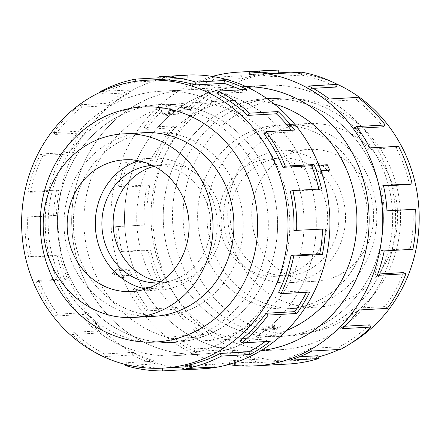 <?xml version="1.0" encoding="UTF-8"?>
<svg xmlns="http://www.w3.org/2000/svg" width="441" height="441" viewBox="0 0 441 441"><rect width="100%" height="100%" fill="white"/><g stroke="black" fill="none" stroke-linecap="round" stroke-linejoin="round"><path stroke-width="0.33" stroke-dasharray="2.21 1.65" d="M221.988 342.475A132.372 122.273 -93.2 0 0 285.663 190.429A132.372 122.273 -93.2 0 0 160.083 91.304A132.372 122.273 -93.2 0 0 113.023 104.467A132.372 122.273 -93.2 0 0 49.348 256.513A132.372 122.273 -93.2 0 0 174.928 355.639A132.372 122.273 -93.2 0 0 221.988 342.475M139.505 102.979A132.372 122.273 86.8 0 1 186.565 89.821A132.372 122.273 86.8 0 1 312.145 188.941A132.372 122.273 86.8 0 1 248.47 340.987A132.372 122.273 86.8 0 1 201.41 354.151A132.372 122.273 86.8 0 1 75.83 255.025A132.372 122.273 86.8 0 1 139.505 102.979M327.784 336.533A132.372 122.273 86.8 0 1 280.724 349.696A132.372 122.273 86.8 0 1 155.144 250.571A132.372 122.273 86.8 0 1 218.813 98.525A132.372 122.273 86.8 0 1 265.873 85.361A132.372 122.273 86.8 0 1 391.454 184.487A132.372 122.273 86.8 0 1 327.784 336.533M246.155 86.673A132.372 122.273 -93.2 0 0 239.391 86.849A132.372 122.273 -93.2 0 0 192.331 100.013A132.372 122.273 -93.2 0 0 128.662 252.059A132.372 122.273 -93.2 0 0 254.242 351.179A132.372 122.273 -93.2 0 0 260.978 350.601M273.949 103.822A119.164 110.068 -93.2 0 0 240.136 100.041A119.164 110.068 -93.2 0 0 197.772 111.887A119.164 110.068 -93.2 0 0 140.453 248.757A119.164 110.068 -93.2 0 0 253.503 337.993A119.164 110.068 -93.2 0 0 286.683 330.447M162.823 113.85L166.555 116.071A119.164 110.068 86.8 0 1 168.942 114.688L177.475 114.208A119.164 110.068 86.8 0 1 179.889 112.89A119.164 110.068 86.8 0 1 182.331 111.639L173.798 112.119A119.164 110.068 86.8 0 1 176.273 110.934L162.823 113.85L162.332 112.78L166.009 114.869L168.434 113.585L176.968 113.105L181.824 110.537L173.296 111.016L175.722 109.732L162.332 112.78M144.94 114.853A119.164 110.068 86.8 0 1 187.304 103.007A119.164 110.068 86.8 0 1 300.354 192.243A119.164 110.068 86.8 0 1 243.035 329.113A119.164 110.068 86.8 0 1 200.672 340.959A119.164 110.068 86.8 0 1 87.621 251.728A119.164 110.068 86.8 0 1 144.94 114.853M260.918 328.11L274.247 324.929A119.164 110.068 86.8 0 1 271.865 326.312L280.393 325.833A119.164 110.068 86.8 0 1 277.979 327.15A119.164 110.068 86.8 0 1 275.537 328.402L267.003 328.881A119.164 110.068 86.8 0 1 264.534 330.066L260.918 328.11L261.408 329.179L265.08 331.268L264.534 330.066M321.384 170.965L320.155 171.036A119.164 110.068 86.8 0 1 321.274 173.721L310.442 168.859L316.44 163.164A119.164 110.068 86.8 0 1 317.735 165.755L326.268 165.276A119.164 110.068 86.8 0 1 328.683 170.557M196.08 306.627A91.915 84.904 -93.2 0 0 240.295 201.046A91.915 84.904 -93.2 0 0 153.093 132.217A91.915 84.904 -93.2 0 0 120.415 141.357A91.915 84.904 -93.2 0 0 76.205 246.932A91.915 84.904 -93.2 0 0 163.402 315.762A91.915 84.904 -93.2 0 0 196.08 306.627M118.469 116.369A119.131 110.041 86.8 0 1 160.827 104.528A119.131 110.041 86.8 0 1 273.844 193.737A119.131 110.041 86.8 0 1 216.542 330.574A119.131 110.041 86.8 0 1 174.189 342.414A119.131 110.041 86.8 0 1 61.167 253.206A119.131 110.041 86.8 0 1 118.469 116.369M207.287 331.092A119.131 110.041 -93.2 0 0 264.589 194.255A119.131 110.041 -93.2 0 0 151.566 105.046A119.131 110.041 -93.2 0 0 109.214 116.887A119.131 110.041 -93.2 0 0 51.911 253.729A119.131 110.041 -93.2 0 0 164.928 342.938A119.131 110.041 -93.2 0 0 207.287 331.092M160.667 281.766A58.846 54.353 -93.2 0 0 170.805 282.223A58.846 54.353 -93.2 0 0 191.725 276.375A58.846 54.353 -93.2 0 0 220.031 208.786A58.846 54.353 -93.2 0 0 164.206 164.719A58.846 54.353 -93.2 0 0 154.185 166.307M158.947 282.885A58.846 54.353 -93.2 0 0 159.554 282.857A58.846 54.353 -93.2 0 0 180.474 277.009A58.846 54.353 -93.2 0 0 208.775 209.414A58.846 54.353 -93.2 0 0 152.95 165.353A58.846 54.353 -93.2 0 0 152.343 165.386M145.784 288.987A65.979 60.946 -93.2 0 0 159.951 289.98A65.979 60.946 -93.2 0 0 183.406 283.42A65.979 60.946 -93.2 0 0 215.147 207.634A65.979 60.946 -93.2 0 0 152.553 158.225A65.979 60.946 -93.2 0 0 138.584 160.8M320.392 299.643A91.915 84.904 86.8 0 1 287.714 308.783A91.915 84.904 86.8 0 1 200.512 239.954A91.915 84.904 86.8 0 1 244.722 134.373A91.915 84.904 86.8 0 1 277.4 125.238A91.915 84.904 86.8 0 1 364.602 194.068A91.915 84.904 86.8 0 1 320.392 299.643M350.523 297.951A91.915 84.904 86.8 0 1 317.845 307.09A91.915 84.904 86.8 0 1 230.643 238.256A91.915 84.904 86.8 0 1 274.859 132.68A91.915 84.904 86.8 0 1 307.537 123.546A91.915 84.904 86.8 0 1 394.734 192.375A91.915 84.904 86.8 0 1 350.523 297.951M224.265 110.426A119.131 110.041 -93.2 0 0 166.963 247.263A119.131 110.041 -93.2 0 0 279.98 336.472A119.131 110.041 -93.2 0 0 322.332 324.631A119.131 110.041 -93.2 0 0 379.64 187.794A119.131 110.041 -93.2 0 0 266.618 98.586A119.131 110.041 -93.2 0 0 224.265 110.426M331.593 324.113A119.131 110.041 86.8 0 1 289.235 335.954A119.131 110.041 86.8 0 1 176.218 246.745A119.131 110.041 86.8 0 1 233.521 109.908A119.131 110.041 86.8 0 1 275.873 98.062A119.131 110.041 86.8 0 1 388.896 187.271A119.131 110.041 86.8 0 1 331.593 324.113M297.521 270.432A58.846 54.353 86.8 0 1 276.601 276.281A58.846 54.353 86.8 0 1 220.776 232.214A58.846 54.353 86.8 0 1 249.077 164.625A58.846 54.353 86.8 0 1 269.997 158.777A58.846 54.353 86.8 0 1 325.827 202.843A58.846 54.353 86.8 0 1 297.521 270.432M308.777 269.798A58.846 54.353 86.8 0 1 287.852 275.647A58.846 54.353 86.8 0 1 232.027 231.586A58.846 54.353 86.8 0 1 260.333 163.991A58.846 54.353 86.8 0 1 281.253 158.143A58.846 54.353 86.8 0 1 337.078 202.21A58.846 54.353 86.8 0 1 308.777 269.798M257.395 157.58A65.979 60.946 86.8 0 1 280.851 151.02A65.979 60.946 86.8 0 1 343.451 200.429A65.979 60.946 86.8 0 1 311.71 276.215A65.979 60.946 86.8 0 1 288.254 282.775A65.979 60.946 86.8 0 1 225.66 233.366A65.979 60.946 86.8 0 1 257.395 157.58M339.846 274.633A65.979 60.946 -93.2 0 0 371.587 198.847A65.979 60.946 -93.2 0 0 308.992 149.438A65.979 60.946 -93.2 0 0 285.531 155.998A65.979 60.946 -93.2 0 0 253.796 231.784A65.979 60.946 -93.2 0 0 316.39 281.193A65.979 60.946 -93.2 0 0 339.846 274.633M207.287 331.119A119.164 110.068 -93.2 0 0 264.6 194.249A119.164 110.068 -93.2 0 0 151.555 105.019A119.164 110.068 -93.2 0 0 109.192 116.865A119.164 110.068 -93.2 0 0 51.873 253.735A119.164 110.068 -93.2 0 0 164.923 342.966A119.164 110.068 -93.2 0 0 207.287 331.119M216.553 330.601A119.164 110.068 -93.2 0 0 273.872 193.726A119.164 110.068 -93.2 0 0 160.822 104.495A119.164 110.068 -93.2 0 0 118.458 116.341A119.164 110.068 -93.2 0 0 61.139 253.217A119.164 110.068 -93.2 0 0 174.189 342.448A119.164 110.068 -93.2 0 0 216.553 330.601M141.671 132.862A91.949 84.931 -93.2 0 0 111.126 141.853A91.949 84.931 -93.2 0 0 66.624 246.337A91.949 84.931 -93.2 0 0 151.98 316.406M196.085 306.655A91.949 84.931 -93.2 0 0 240.312 201.041A91.949 84.931 -93.2 0 0 153.082 132.19A91.949 84.931 -93.2 0 0 120.393 141.329A91.949 84.931 -93.2 0 0 76.166 246.943A91.949 84.931 -93.2 0 0 163.396 315.795A91.949 84.931 -93.2 0 0 196.085 306.655M185.738 75.102A147.112 135.889 -93.2 0 0 133.436 89.727A147.112 135.889 -93.2 0 0 62.672 258.702A147.112 135.889 -93.2 0 0 202.237 368.869M125.696 365.589L154.361 363.979A147.112 135.889 86.8 0 1 132.096 355.005L103.426 356.615A147.112 135.889 86.8 0 1 72.197 334.515L100.868 332.905A147.112 135.889 86.8 0 1 84.319 314.4L55.649 316.01A147.112 135.889 86.8 0 1 36.256 281.523L64.926 279.914A147.112 135.889 86.8 0 1 57.369 255.537L28.698 257.153A147.112 135.889 86.8 0 1 24.983 217.104L53.653 215.495A147.112 135.889 86.8 0 1 56.586 190.082L27.921 191.692A147.112 135.889 86.8 0 1 40.616 154.025L69.281 152.415A147.112 135.889 86.8 0 1 82.131 130.994L53.46 132.609A147.112 135.889 86.8 0 1 80.053 104.771L108.723 103.161A147.112 135.889 86.8 0 1 128.932 89.981L100.261 91.59M248.487 341.014A132.405 122.3 -93.2 0 0 312.173 188.935A132.405 122.3 -93.2 0 0 186.56 89.788A132.405 122.3 -93.2 0 0 139.488 102.951A132.405 122.3 -93.2 0 0 75.802 255.03A132.405 122.3 -93.2 0 0 201.41 354.178A132.405 122.3 -93.2 0 0 248.487 341.014M222.005 342.503A132.405 122.3 -93.2 0 0 285.691 190.424A132.405 122.3 -93.2 0 0 160.083 91.276A132.405 122.3 -93.2 0 0 113.006 104.44A132.405 122.3 -93.2 0 0 49.32 256.519A132.405 122.3 -93.2 0 0 174.934 355.667A132.405 122.3 -93.2 0 0 222.005 342.503M100.482 92.064L101.474 94.236L130.145 92.627A144.174 133.171 -93.2 0 0 110.338 105.542L108.723 103.161M53.46 132.609L55.605 134.433A144.174 133.171 86.8 0 1 81.668 107.152L110.338 105.542M55.605 134.433L84.275 132.818A144.174 133.171 -93.2 0 0 71.685 153.81L69.281 152.415M27.921 191.692L30.578 192.337A144.174 133.171 86.8 0 1 43.02 155.419L71.685 153.81M30.578 192.337L59.248 190.727A144.174 133.171 -93.2 0 0 56.371 215.627L53.653 215.495M28.698 257.153L31.344 256.486A144.174 133.171 86.8 0 1 27.7 217.242L56.371 215.627M31.344 256.486L60.009 254.876A144.174 133.171 -93.2 0 0 67.418 278.756L64.926 279.914M55.649 316.01L57.749 314.168A144.174 133.171 86.8 0 1 38.747 280.366L67.418 278.756M57.749 314.168L86.419 312.559A144.174 133.171 -93.2 0 0 102.643 330.689L100.868 332.905M103.426 356.615L104.572 353.963A144.174 133.171 86.8 0 1 73.972 332.299L102.643 330.689M104.572 353.963L133.243 352.353A144.174 133.171 -93.2 0 0 155.067 361.146L154.361 363.979M162.536 368.147L162.536 367.987A144.174 133.171 86.8 0 1 126.396 362.756L155.067 361.146M162.536 367.987L191.207 366.372A144.174 133.171 -93.2 0 0 197.574 366.179A144.174 133.171 -93.2 0 0 214.309 364.084L214.817 366.978M185.639 365.694L214.309 364.084M331.615 324.135A119.164 110.068 86.8 0 1 289.252 335.981A119.164 110.068 86.8 0 1 176.202 246.751A119.164 110.068 86.8 0 1 233.521 109.881A119.164 110.068 86.8 0 1 275.884 98.034A119.164 110.068 86.8 0 1 388.934 187.265A119.164 110.068 86.8 0 1 331.615 324.135M322.349 324.659A119.164 110.068 86.8 0 1 279.98 336.505A119.164 110.068 86.8 0 1 166.935 247.274A119.164 110.068 86.8 0 1 224.254 110.399A119.164 110.068 86.8 0 1 266.618 98.552A119.164 110.068 86.8 0 1 379.662 187.783A119.164 110.068 86.8 0 1 322.349 324.659M329.681 299.147A91.949 84.931 86.8 0 1 296.991 308.287A91.949 84.931 86.8 0 1 209.762 239.435A91.949 84.931 86.8 0 1 253.988 133.827A91.949 84.931 86.8 0 1 286.678 124.687A91.949 84.931 86.8 0 1 373.907 193.538A91.949 84.931 86.8 0 1 329.681 299.147M320.414 299.671A91.949 84.931 86.8 0 1 287.725 308.81A91.949 84.931 86.8 0 1 200.495 239.959A91.949 84.931 86.8 0 1 244.722 134.345A91.949 84.931 86.8 0 1 277.411 125.205A91.949 84.931 86.8 0 1 364.641 194.057A91.949 84.931 86.8 0 1 320.414 299.671M318.066 357.017A144.174 133.171 86.8 0 1 294.075 360.76A144.174 133.171 86.8 0 1 157.299 252.803A144.174 133.171 86.8 0 1 226.646 87.202A144.174 133.171 86.8 0 1 277.902 72.87A144.174 133.171 86.8 0 1 278.265 72.853M290.834 72.826A144.174 133.171 86.8 0 1 336.461 83.917M351.03 343.225A144.174 133.171 86.8 0 1 345.331 346.428A144.174 133.171 86.8 0 1 339.14 349.487M243.393 110.68A117.692 108.712 86.8 0 1 389.194 165.011A117.692 108.712 86.8 0 1 340.276 322.294A117.692 108.712 86.8 0 1 194.481 267.963A117.692 108.712 86.8 0 1 243.393 110.68M228.493 364.569A147.112 135.889 86.8 0 1 112.698 241.629A147.112 135.889 86.8 0 1 186.267 86.761A147.112 135.889 86.8 0 1 212.308 76.431M271.739 70.268A147.112 135.889 -93.2 0 0 241.486 75.731L212.821 77.34A147.112 135.889 -93.2 0 0 190.766 86.508L219.436 84.898L220.649 87.539L191.978 89.154A144.174 133.171 86.8 0 1 213.587 80.168L212.821 77.34M260.918 350.639A132.405 122.3 86.8 0 1 254.242 351.212A132.405 122.3 86.8 0 1 128.634 252.065A132.405 122.3 86.8 0 1 192.32 99.986A132.405 122.3 86.8 0 1 239.391 86.822A132.405 122.3 86.8 0 1 246.089 86.645M327.795 336.56A132.405 122.3 86.8 0 1 280.724 349.724A132.405 122.3 86.8 0 1 155.116 250.576A132.405 122.3 86.8 0 1 218.802 98.497A132.405 122.3 86.8 0 1 265.873 85.334A132.405 122.3 86.8 0 1 391.481 184.481A132.405 122.3 86.8 0 1 327.795 336.56M278.271 73.013A144.174 133.171 -93.2 0 0 271.904 73.206A144.174 133.171 -93.2 0 0 242.258 78.559L213.587 80.168M270.978 73.426L249.6 74.628A144.174 133.171 86.8 0 1 272.753 76.717L273.194 73.818M336.229 87.037A144.174 133.171 -93.2 0 0 301.423 75.102L272.753 76.717M313.077 88.338L307.564 88.647A144.174 133.171 86.8 0 1 327.674 101.397L329.234 98.999M383.053 126.832A144.174 133.171 -93.2 0 0 356.345 99.787L327.674 101.397M357.712 128.254L354.382 128.441A144.174 133.171 86.8 0 1 367.474 149.323L369.845 147.906M409.463 184.514A144.174 133.171 -93.2 0 0 396.145 147.713L367.474 149.323M383.549 185.97L380.792 186.124A144.174 133.171 86.8 0 1 384.265 211.002L386.978 210.842M412.886 249.308L410.229 248.663A144.174 133.171 -93.2 0 0 412.936 209.392L384.265 211.002M410.229 248.663L381.559 250.273A144.174 133.171 86.8 0 1 374.723 274.219L377.242 275.349M377.728 274.048L374.723 274.219M387.347 308.391L385.197 306.567A144.174 133.171 -93.2 0 0 403.394 272.61M385.197 306.567L356.526 308.182A144.174 133.171 86.8 0 1 340.744 326.45L342.569 328.65M345.016 326.213L340.744 326.45M340.54 349.41L339.333 346.764A144.174 133.171 -93.2 0 0 369.415 324.841M356.526 308.182L358.676 310.006M381.559 250.273L384.216 250.918M412.936 209.392L415.648 209.232M380.792 186.124L383.438 185.463M396.145 147.713L398.515 146.296M354.382 128.441L356.488 126.6M356.345 99.787L357.905 97.389M307.564 88.647L308.711 85.995M301.423 75.102L301.865 72.208M249.6 74.628L249.567 71.685M242.258 78.559L241.486 75.731M191.978 89.154L190.766 86.508M220.649 87.539A144.174 133.171 -93.2 0 0 190.567 109.462L188.742 107.268L160.072 108.877A147.112 135.889 -93.2 0 0 143.964 127.521L172.635 125.911L174.779 127.736L146.109 129.345A144.174 133.171 86.8 0 1 161.897 111.077L160.072 108.877M190.567 109.462L161.897 111.077M146.109 129.345L143.964 127.521M219.436 84.898A147.112 135.889 -93.2 0 0 188.742 107.268M174.779 127.736A144.174 133.171 -93.2 0 0 156.583 161.698L154.063 160.568L125.398 162.178A147.112 135.889 -93.2 0 0 118.42 186.609L147.09 185L149.747 185.644L121.082 187.254A144.174 133.171 86.8 0 1 127.912 163.308L125.398 162.178M156.583 161.698L127.912 163.308M121.082 187.254L118.42 186.609M172.635 125.911A147.112 135.889 -93.2 0 0 154.063 160.568M149.747 185.644A144.174 133.171 -93.2 0 0 147.046 224.916L115.663 226.685A147.112 135.889 -93.2 0 0 119.202 252.065L147.873 250.455L150.513 249.788L121.843 251.403A144.174 133.171 86.8 0 1 118.375 226.525L115.663 226.685M147.046 224.916L118.375 226.525M121.843 251.403L119.202 252.065M147.09 185A147.112 135.889 -93.2 0 0 144.328 225.075M150.513 249.788A144.174 133.171 -93.2 0 0 163.837 286.595L161.467 288.012L132.796 289.621A147.112 135.889 -93.2 0 0 146.153 310.927L174.823 309.317L176.924 307.471L148.253 309.086A144.174 133.171 86.8 0 1 135.166 288.205L132.796 289.621M163.837 286.595L135.166 288.205M148.253 309.086L146.153 310.927M147.873 250.455A147.112 135.889 -93.2 0 0 161.467 288.012M176.924 307.471A144.174 133.171 -93.2 0 0 203.632 334.521L202.072 336.918L173.407 338.528A147.112 135.889 -93.2 0 0 193.93 351.532L222.6 349.922L223.747 347.265L195.076 348.875A144.174 133.171 86.8 0 1 174.961 336.13L173.407 338.528M203.632 334.521L174.961 336.13M195.076 348.875L193.93 351.532M174.823 309.317A147.112 135.889 -93.2 0 0 202.072 336.918M223.747 347.265A144.174 133.171 -93.2 0 0 258.553 359.2L258.117 362.1L229.447 363.709A147.112 135.889 -93.2 0 0 253.073 365.843L281.744 364.233L281.711 361.289L253.04 362.899A144.174 133.171 86.8 0 1 229.882 360.81L229.447 363.709M258.553 359.2L229.882 360.81M253.04 362.899L253.073 365.843M222.6 349.922A147.112 135.889 -93.2 0 0 258.117 362.1M299.45 356.775L289.048 357.359L289.82 360.187M339.333 346.764L310.662 348.373A144.174 133.171 86.8 0 1 289.048 357.359M310.662 348.373L311.87 351.019M281.711 361.289A144.174 133.171 -93.2 0 0 288.072 361.096A144.174 133.171 -93.2 0 0 317.718 355.749M281.744 364.233A147.112 135.889 -93.2 0 0 288.238 364.034M191.207 366.372L191.229 368.301M126.396 362.756L125.939 364.608M133.243 352.353L132.096 355.005M73.972 332.299L72.197 334.515M86.419 312.559L84.319 314.4M38.747 280.366L36.256 281.523M60.009 254.876L57.369 255.537M27.7 217.242L24.983 217.104M59.248 190.727L56.586 190.082M43.02 155.419L40.616 154.025M84.275 132.818L82.131 130.994M81.668 107.152L80.053 104.771M130.145 92.627L128.932 89.981M101.474 94.236A144.174 133.171 86.8 0 1 135.993 81.998L135.878 81.331M135.993 81.998L164.664 80.389L164.157 77.495A147.112 135.889 86.8 0 1 174.757 75.885M159.074 77.781L164.157 77.495M159.096 79.711L187.767 78.101A144.174 133.171 -93.2 0 0 181.4 78.294A144.174 133.171 -93.2 0 0 164.664 80.389M187.767 78.101L187.728 75.157M217.06 93.735L245.731 92.125A144.174 133.171 -93.2 0 0 240.968 89.799M245.731 92.125L246.877 89.468M263.883 133.529L292.548 131.914A144.174 133.171 -93.2 0 0 291.292 130.26M292.548 131.914L294.654 130.073M290.288 191.212L318.959 189.597A144.174 133.171 -93.2 0 0 318.843 189.09M318.959 189.597L321.605 188.935M293.932 230.456L325.32 228.978M322.592 229.133A144.174 133.171 -93.2 0 0 322.603 228.846M278.613 292.273L307.283 290.663L309.687 292.058M306.501 292.24A144.174 133.171 -93.2 0 0 307.283 290.663M239.965 340.54L268.635 338.931L270.25 341.312M265.135 341.599A144.174 133.171 -93.2 0 0 268.635 338.931M182.331 111.639L181.824 110.537M173.798 112.119L173.296 111.016M176.273 110.934L175.722 109.732M265.08 331.268L267.511 329.984L276.044 329.504L280.9 326.935L272.367 327.415L274.798 326.131L274.247 324.929M272.367 327.415L271.865 326.312M177.475 114.208L176.968 113.105M274.798 326.131L261.408 329.179M168.942 114.688L168.434 113.585M166.555 116.071L166.009 114.869M267.511 329.984L267.003 328.881M276.044 329.504L275.537 328.402M280.9 326.935L280.393 325.833M124.368 277.836A119.164 110.068 86.8 0 1 123.067 275.245L131.6 274.765A119.164 110.068 86.8 0 1 129.185 269.484L120.652 269.964A119.164 110.068 86.8 0 1 119.533 267.279L113.298 273.1L124.368 277.836L123.26 278.42L122.052 275.779L130.586 275.305L128.166 270.024L119.638 270.504L118.425 267.863L112.312 273.624L123.26 278.42M129.185 269.484L128.166 270.024M120.652 269.964L119.638 270.504M119.533 267.279L118.425 267.863M318.909 165.21L317.542 162.58L316.44 163.164M318.749 165.221L317.735 165.755M131.6 274.765L130.586 275.305M113.298 273.1L112.312 273.624M317.542 162.58L310.442 168.859M123.067 275.245L122.052 275.779M321.88 173.401L321.274 173.721M311.429 168.335L321.693 172.839M321.169 170.496L320.155 171.036M327.283 164.741L326.268 165.276M160.083 91.304L186.565 89.821M280.724 349.696L254.242 351.179M240.136 100.041L187.304 103.007M153.093 132.217L145.96 132.62M160.827 104.528L151.566 105.046M164.206 164.719L152.95 165.353M159.951 289.98L131.815 291.562M287.714 308.783L317.845 307.09M279.98 336.472L289.235 335.954M276.601 276.281L287.852 275.647M280.851 151.02L308.992 149.438M160.822 104.495L151.555 105.019M153.082 132.19L143.81 132.713M186.56 89.788L160.083 91.276M185.837 366.84L197.574 366.179M279.98 336.505L289.252 335.981M287.725 308.81L296.991 308.287M254.242 351.212L280.724 349.724M277.902 72.87L271.904 73.206M294.075 360.76L288.072 361.096M239.391 86.822L265.873 85.334M277.411 125.205L286.678 124.687M266.618 98.552L275.884 98.034M159.096 79.545L181.4 78.294M201.41 354.178L174.934 355.667M163.396 315.795L154.124 316.313M174.189 342.448L164.923 342.966M288.254 282.775L316.39 281.193M269.997 158.777L281.253 158.143M266.618 98.586L275.873 98.062M277.4 125.238L307.537 123.546M152.553 158.225L124.417 159.807M170.805 282.223L159.554 282.857M174.189 342.414L164.928 342.938M163.402 315.762L156.268 316.164M253.503 337.993L200.672 340.959M265.873 85.361L239.391 86.849M174.928 355.639L201.41 354.151"/><path stroke-width="0.66" d="M260.978 350.601A132.372 122.273 -93.2 0 0 301.302 338.021A132.372 122.273 -93.2 0 0 365.804 189.531A132.372 122.273 -93.2 0 0 246.155 86.673M286.683 330.447A119.164 110.068 -93.2 0 0 295.867 326.147A119.164 110.068 -93.2 0 0 356.295 207.424A119.164 110.068 -93.2 0 0 273.949 103.822M321.693 172.839L322.377 173.137L321.169 170.496L329.703 170.017L328.683 170.557L321.384 170.965M165.948 308.32A91.915 84.904 -93.2 0 0 210.159 202.744A91.915 84.904 -93.2 0 0 122.962 133.91A91.915 84.904 -93.2 0 0 90.284 143.049A91.915 84.904 -93.2 0 0 46.068 248.625A91.915 84.904 -93.2 0 0 133.27 317.454A91.915 84.904 -93.2 0 0 165.948 308.32M154.185 166.307A58.846 54.353 -93.2 0 0 143.286 170.568A58.846 54.353 -93.2 0 0 113.899 232.782A58.846 54.353 -93.2 0 0 160.667 281.766M152.343 165.386A58.846 54.353 -93.2 0 0 132.03 171.202A58.846 54.353 -93.2 0 0 103.646 238.471A58.846 54.353 -93.2 0 0 158.947 282.885M138.584 160.8A65.979 60.946 -93.2 0 0 129.092 164.785A65.979 60.946 -93.2 0 0 95.923 233.024A65.979 60.946 -93.2 0 0 145.784 288.987M155.271 285.002A65.979 60.946 86.8 0 1 131.815 291.562A65.979 60.946 86.8 0 1 69.22 242.153A65.979 60.946 86.8 0 1 100.956 166.367A65.979 60.946 86.8 0 1 124.417 159.807A65.979 60.946 86.8 0 1 187.012 209.216A65.979 60.946 86.8 0 1 155.271 285.002M151.98 316.406A91.949 84.931 -93.2 0 0 154.124 316.313A91.949 84.931 -93.2 0 0 186.813 307.173A91.949 84.931 -93.2 0 0 231.04 201.565A91.949 84.931 -93.2 0 0 143.81 132.713A91.949 84.931 -93.2 0 0 141.671 132.862M95.477 94.572A144.174 133.171 -93.2 0 0 26.129 260.168A144.174 133.171 -93.2 0 0 162.9 368.13A144.174 133.171 -93.2 0 0 214.161 353.798A144.174 133.171 -93.2 0 0 283.508 188.197A144.174 133.171 -93.2 0 0 146.732 80.24A144.174 133.171 -93.2 0 0 95.477 94.572M100.526 118.706A117.692 108.712 -93.2 0 0 51.614 275.989A117.692 108.712 -93.2 0 0 197.408 330.32A117.692 108.712 -93.2 0 0 246.326 173.037A117.692 108.712 -93.2 0 0 100.526 118.706M291.054 255.356A144.174 133.171 86.8 0 1 278.613 292.273L281.016 293.667L309.687 292.058A147.112 135.889 86.8 0 1 296.843 313.479L268.172 315.089L266.028 313.264A144.174 133.171 86.8 0 1 239.965 340.54L241.58 342.922L270.25 341.312A147.112 135.889 86.8 0 1 250.036 354.492L221.365 356.102A147.112 135.889 86.8 0 1 186.146 368.588L214.817 366.978A147.112 135.889 86.8 0 1 197.733 369.117L202.237 368.869A147.112 135.889 -93.2 0 0 254.54 354.239A147.112 135.889 -93.2 0 0 325.304 185.264A147.112 135.889 -93.2 0 0 185.738 75.102L181.234 75.356A147.112 135.889 86.8 0 1 187.728 75.157L159.063 76.767L159.096 79.711A144.174 133.171 86.8 0 1 195.236 84.942L195.936 82.103L224.607 80.494A147.112 135.889 86.8 0 1 246.877 89.468L218.207 91.078L217.06 93.735A144.174 133.171 86.8 0 1 247.66 115.393L249.435 113.177L278.1 111.567A147.112 135.889 86.8 0 1 294.654 130.073L265.984 131.683L263.883 133.529A144.174 133.171 86.8 0 1 282.885 167.326L285.377 166.174L314.047 164.565A147.112 135.889 86.8 0 1 321.605 188.935L292.934 190.545L290.288 191.212A144.174 133.171 86.8 0 1 293.932 230.456L325.32 228.978A147.112 135.889 86.8 0 1 322.382 254.391L293.712 256L291.054 255.356L319.725 253.746A144.174 133.171 -93.2 0 0 322.592 229.133M197.733 369.117A147.112 135.889 86.8 0 1 191.24 369.315L162.569 370.925A147.112 135.889 86.8 0 1 125.696 365.589L125.939 364.608M221.365 356.102L220.158 353.462A144.174 133.171 86.8 0 1 185.639 365.694L186.146 368.588M278.265 72.853A144.174 133.171 86.8 0 1 290.834 72.826M336.461 83.917A144.174 133.171 86.8 0 1 418.95 209.348A144.174 133.171 86.8 0 1 351.03 343.225M212.308 76.431A147.112 135.889 86.8 0 1 238.564 72.131A147.112 135.889 86.8 0 1 378.13 182.298A147.112 135.889 86.8 0 1 307.371 351.273A147.112 135.889 86.8 0 1 255.069 365.898A147.112 135.889 86.8 0 1 228.493 364.569M299.45 356.775L317.718 355.749L318.49 358.577L289.82 360.187A147.112 135.889 -93.2 0 0 311.87 351.019L340.54 349.41A147.112 135.889 -93.2 0 0 371.239 327.04L342.569 328.65A147.112 135.889 -93.2 0 0 358.676 310.006L387.347 308.391A147.112 135.889 -93.2 0 0 405.913 273.74L377.242 275.349A147.112 135.889 -93.2 0 0 384.216 250.918L412.886 249.308A147.112 135.889 -93.2 0 0 415.648 209.232L386.978 210.842A147.112 135.889 -93.2 0 0 383.438 185.463L412.103 183.847A147.112 135.889 -93.2 0 0 398.515 146.296L369.845 147.906A147.112 135.889 -93.2 0 0 356.488 126.6L385.158 124.99A147.112 135.889 -93.2 0 0 357.905 97.389L329.234 98.999A147.112 135.889 -93.2 0 0 308.711 85.995L337.382 84.385A147.112 135.889 -93.2 0 0 301.865 72.208L273.194 73.818A147.112 135.889 -93.2 0 0 249.567 71.685L278.232 70.075A147.112 135.889 -93.2 0 0 271.739 70.268L238.564 72.131M246.089 86.645A132.405 122.3 86.8 0 1 365.821 189.492A132.405 122.3 86.8 0 1 301.313 338.049A132.405 122.3 86.8 0 1 260.918 350.639M278.232 70.075L278.271 73.013L270.978 73.426M337.382 84.385L336.229 87.037L313.077 88.338M385.158 124.99L383.053 126.832L357.712 128.254M412.103 183.847L409.463 184.514L383.549 185.97M405.913 273.74L403.394 272.61L377.728 274.048M371.239 327.04L369.415 324.841L345.016 326.213M255.069 365.898L288.238 364.034A147.112 135.889 -93.2 0 0 318.49 358.577M339.14 349.487A144.174 133.171 86.8 0 1 318.066 357.017M191.229 368.301L191.24 369.315M162.569 370.925L162.536 368.147M135.878 81.331L135.486 79.104A147.112 135.889 86.8 0 0 100.261 91.59L100.482 92.064M135.486 79.104L159.074 77.781M174.757 75.885A147.112 135.889 86.8 0 1 181.234 75.356M195.236 84.942L223.907 83.332L224.607 80.494M240.968 89.799A144.174 133.171 -93.2 0 0 223.907 83.332M159.063 76.767A147.112 135.889 86.8 0 1 195.936 82.103M247.66 115.393L276.331 113.784L278.1 111.567M291.292 130.26A144.174 133.171 -93.2 0 0 276.331 113.784M218.207 91.078A147.112 135.889 86.8 0 1 249.435 113.177M282.885 167.326L311.555 165.717L314.047 164.565M318.843 189.09A144.174 133.171 -93.2 0 0 311.555 165.717M265.984 131.683A147.112 135.889 86.8 0 1 285.377 166.174M319.725 253.746L322.382 254.391M292.934 190.545A147.112 135.889 86.8 0 1 296.65 230.588M266.028 313.264L294.693 311.655A144.174 133.171 -93.2 0 0 306.501 292.24M294.693 311.655L296.843 313.479M293.712 256A147.112 135.889 86.8 0 1 281.016 293.667M220.158 353.462L248.829 351.846A144.174 133.171 -93.2 0 0 265.135 341.599M248.829 351.846L250.036 354.492M268.172 315.089A147.112 135.889 86.8 0 1 241.58 342.922M322.377 173.137L321.88 173.401M329.703 170.017L327.283 164.741L318.909 165.21M145.96 132.62L122.962 133.91M162.9 368.13L185.837 366.84M146.732 80.24L159.096 79.545M156.268 316.164L133.27 317.454"/></g></svg>
